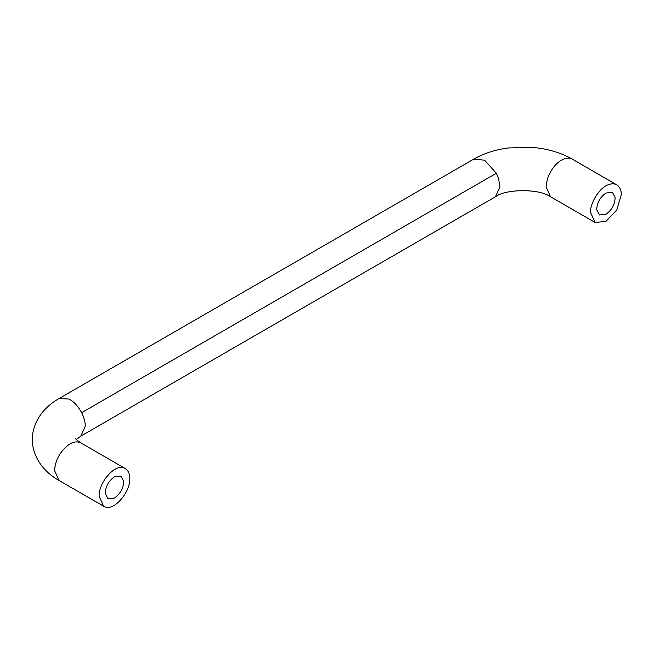 <?xml version="1.0" encoding="UTF-8"?>
<svg xmlns="http://www.w3.org/2000/svg" width="654" height="654" viewBox="0 0 654 654"><rect width="100%" height="100%" fill="white"/><g stroke="black" fill="none" stroke-linecap="round" stroke-linejoin="round"><path stroke-width="0.98" d="M596.75 209.787C596.947 202.887 600.012 197.295 605.939 193.012L612.455 192.366L615.128 197.508C614.94 204.408 611.874 209.999 605.939 214.291L599.424 214.937L596.75 209.787M105.278 493.541C105.466 486.641 108.531 481.05 114.458 476.758L120.982 476.112L123.647 481.262C123.459 488.162 120.393 493.754 114.458 498.046L107.943 498.691L105.278 493.541M129.819 478.532C129.876 473.921 128.339 470.594 125.225 468.534C116.273 462.116 98.566 481.867 99.106 496.272L103.602 506.212L104.338 506.588C113.428 511.951 130.367 492.495 129.819 478.532M80.875 442.93L125.225 468.534M617.319 185.172C620.025 187.33 621.357 190.535 621.3 194.778L616.804 209.918L605.939 221.387L595.083 222.458L590.587 212.517C589.794 203.026 600.217 186.979 608.212 184.796C611.654 183.382 614.686 183.504 617.319 185.172L572.258 159.126C560.764 152.595 547.488 148.695 532.421 147.412L508.624 147.935C495.544 149.594 483.919 153.322 473.749 159.126L59.064 398.539C48.412 404.507 35.668 415.797 32.708 433.815L32.7 445.178C35.651 463.22 48.404 474.526 59.064 480.494L103.602 506.212M75.57 438.491C75.48 438.998 77.213 440.461 80.785 442.872L80.687 442.823C77.008 441.172 73.06 441.769 68.85 444.614C60.078 451.424 55.312 460.073 54.56 470.553L59.064 480.494M76.346 439.521L80.785 436.161L495.47 196.748L499.967 186.799L498.585 178.656L496.337 173.253L81.652 412.666C77.851 405.872 73.583 401.327 68.85 399.038L59.056 398.539M496.337 173.253L484.606 160.197L473.749 159.126M80.785 436.161L85.282 426.22C85.331 422.239 84.121 417.726 81.652 412.666M595.083 222.458L550.537 196.748L546.041 186.799L547.423 178.656C551.347 168.577 556.758 162.053 563.674 159.085C567.108 157.663 570.149 157.794 572.781 159.453M495.47 196.748C505.526 188.892 539.248 188.434 550.537 196.748"/></g></svg>
